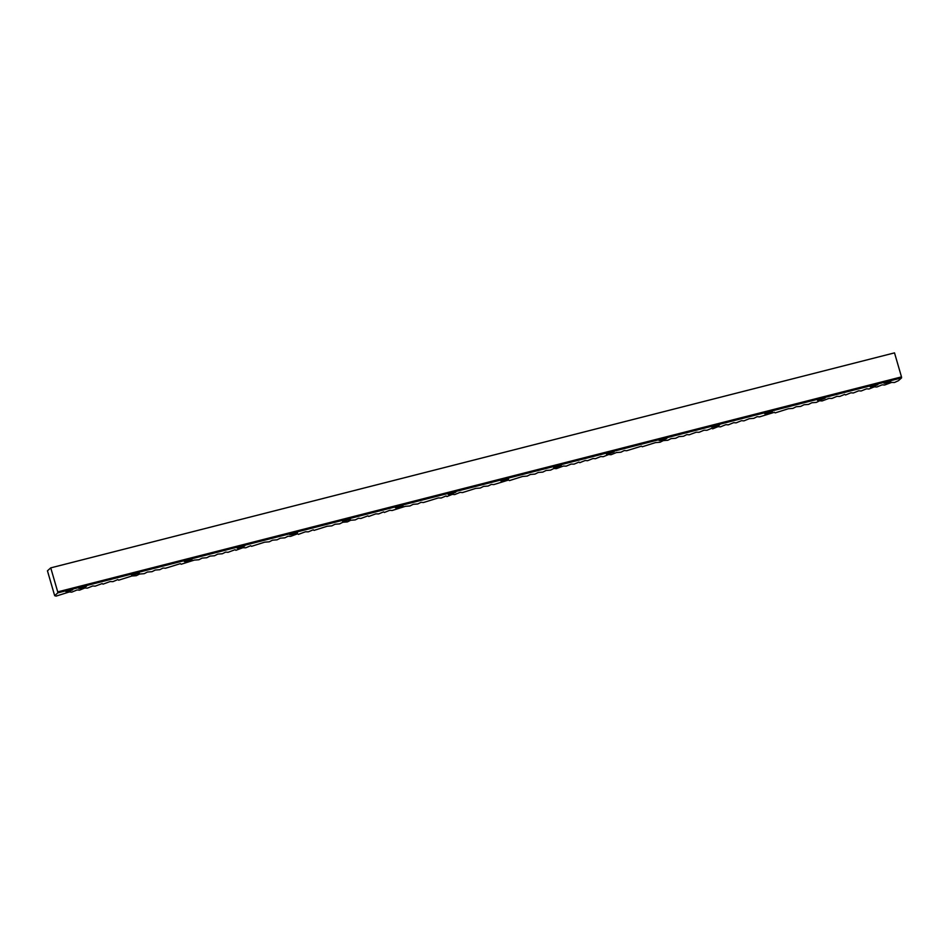 <?xml version="1.0" encoding="UTF-8"?>
<svg xmlns="http://www.w3.org/2000/svg" width="949" height="949" viewBox="0 0 949 949"><rect width="100%" height="100%" fill="white"/><g stroke="black" fill="none" stroke-linecap="round" stroke-linejoin="round"><path stroke-width="1.42" d="M886.663 382.993L884.065 383.313L888.122 381.688L890.731 381.368L886.663 382.993M68.613 591.429L66.003 591.749L72.67 589.803L68.613 591.429M81.839 588.131L78.85 588.487L86.501 586.268L81.839 588.131M134.604 574.691L131.614 575.047L139.254 572.828L134.604 574.691M187.356 561.239L184.367 561.606L189.029 559.744L192.018 559.388L187.356 561.239M240.121 547.798L237.131 548.166L244.771 545.936L240.121 547.798M292.873 534.358L289.884 534.714L297.535 532.496L292.873 534.358M345.638 520.918L342.648 521.274L350.288 519.056L345.638 520.918M398.39 507.478L395.401 507.834L400.063 505.971L403.052 505.615L398.39 507.478M451.155 494.026L448.165 494.393L452.827 492.531L455.805 492.175L451.155 494.026M503.907 480.585L500.918 480.953L505.58 479.091L508.569 478.723L503.907 480.585M556.672 467.145L553.682 467.501L561.322 465.283L556.672 467.145M609.424 453.705L606.435 454.061L614.086 451.843L609.424 453.705M662.188 440.265L659.199 440.621L666.839 438.402L662.188 440.265M714.941 426.813L711.952 427.18L716.614 425.318L719.603 424.962L714.941 426.813M767.705 413.373L764.716 413.74L772.356 411.51L767.705 413.373M820.458 399.932L817.48 400.288L825.12 398.07L820.458 399.932M873.222 386.492L870.233 386.848L877.872 384.63L873.222 386.492M901.491 376.895L901.55 377.904L898.43 380.691L894.504 382.494L891.633 382.423L884.598 385.021L882.167 384.831L876.781 387.014L874.349 386.824L868.964 389.007L866.532 388.817L861.146 391L858.715 390.81L853.329 392.993L850.897 392.803L845.512 394.986L844.729 394.369L839.794 396.433L836.911 396.362L831.976 398.426L829.094 398.355L822.059 400.952L819.639 400.763L816.342 402.412L811.822 402.756L808.524 404.404L804.005 404.748L800.719 406.397L796.187 406.741L792.901 408.39L788.37 408.734L775.167 412.898L774.384 412.293L759.532 416.884L757.112 416.694L753.814 418.343L749.295 418.687L743.909 420.87L741.477 420.68L736.092 422.863L733.66 422.673L728.274 424.855L725.843 424.666L720.457 426.848L718.025 426.659L712.64 428.841L711.857 428.224L706.922 430.288L704.039 430.217L699.105 432.281L696.222 432.21L689.188 434.808L686.768 434.618L683.47 436.267L678.95 436.611L675.652 438.26L671.133 438.604L667.835 440.253L663.315 440.597L660.029 442.246L655.498 442.59L642.295 446.754L641.512 446.149L626.66 450.739L624.24 450.55L620.943 452.199L616.423 452.543L611.026 454.725L608.606 454.535L603.22 456.718L600.788 456.528L595.403 458.711L592.971 458.521L587.585 460.704L585.153 460.514L579.768 462.697L578.985 462.08L574.05 464.144L571.168 464.073L566.233 466.137L563.35 466.066L556.316 468.664L553.896 468.474L550.598 470.123L546.078 470.467L542.781 472.116L538.261 472.46L534.963 474.109L530.444 474.453L527.146 476.101L522.626 476.445L509.423 480.609L508.64 480.004L493.788 484.595L491.368 484.405L488.071 486.054L483.551 486.398L480.253 488.047L475.734 488.391L462.519 492.567L460.099 492.377L454.713 494.559L452.282 494.37L446.896 496.552L446.113 495.936L441.178 498L438.296 497.928L423.444 502.519L421.024 502.329L417.726 503.978L413.206 504.322L409.909 505.971L405.389 506.315L392.174 510.491L389.754 510.301L384.369 512.484L383.586 511.867L378.639 513.931L375.768 513.86L368.734 516.458L367.951 515.853L360.917 518.451L358.485 518.261L355.199 519.91L350.679 520.254L347.381 521.903L342.862 522.247L339.564 523.895L335.044 524.239L331.747 525.888L327.227 526.232L314.024 530.396L313.241 529.791L308.295 531.855L305.424 531.784L298.389 534.382L297.606 533.777L290.572 536.375L288.14 536.185L284.854 537.834L280.335 538.178L277.037 539.827L272.517 540.171L269.219 541.82L264.7 542.164L251.485 546.339L250.714 545.722L245.767 547.787L242.897 547.715L235.862 550.313L235.079 549.708L228.045 552.306L225.613 552.116L222.327 553.765L217.796 554.109L214.51 555.758L209.978 556.102L206.692 557.751L202.173 558.095L198.875 559.744L194.355 560.088L181.14 564.252L180.369 563.647L165.517 568.237L163.086 568.048L159.8 569.697L155.268 570.041L151.982 571.689L147.451 572.033L144.165 573.682L139.633 574.026L136.348 575.675L131.828 576.019L118.613 580.195L117.83 579.578L112.895 581.642L110.025 581.571L102.99 584.169L102.207 583.564L95.173 586.162L92.741 585.972L87.355 588.155L84.924 587.965L79.538 590.148L77.106 589.958L71.721 592.14L69.289 591.951L56.086 596.126L54.674 595.675L47.45 570.823L50.748 567.87L57.723 591.879L901.491 376.895L894.516 352.874L50.748 567.87M901.55 377.904L57.782 592.888L54.674 595.675M57.782 592.888L57.723 591.879"/></g></svg>
